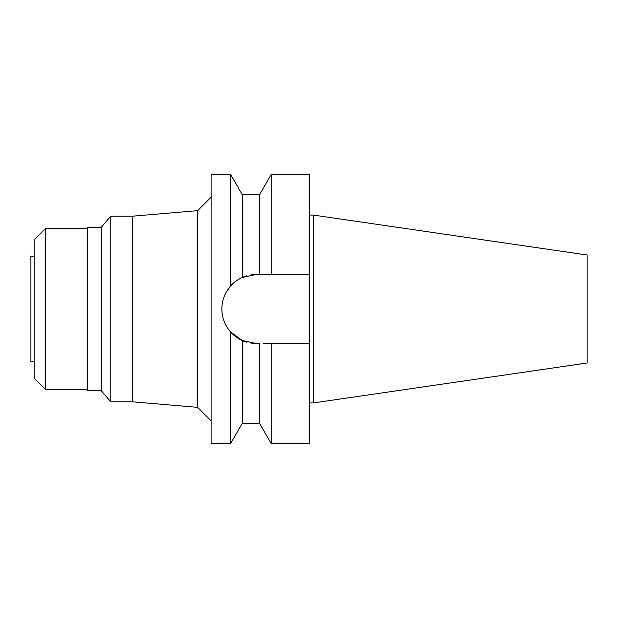 <?xml version="1.0" encoding="UTF-8"?>
<svg xmlns="http://www.w3.org/2000/svg" width="618" height="618" viewBox="0 0 618 618"><rect width="100%" height="100%" fill="white"/><g stroke="black" fill="none" stroke-linecap="round" stroke-linejoin="round"><path stroke-width="0.93" d="M34.129 256.153L30.9 256.153L30.9 361.847L34.129 361.847M34.129 239.877L34.129 378.123L45.693 389.688L45.693 228.312L34.129 239.877M87.377 228.312L45.693 228.312M87.377 389.688L45.693 389.688M87.377 227.37L87.377 390.63L101.213 390.63L101.213 227.37L87.377 227.37M211.101 197.188L197.652 210.638L197.652 407.362L132.298 401.793L132.298 216.207L110.776 216.207L101.213 227.37M110.776 216.207L110.776 401.793L101.213 390.63M132.298 401.793L110.776 401.793M197.652 210.638L132.298 216.207M211.101 420.812L197.652 407.362M251.874 274.74L251.626 274.771A34.562 34.562 0 0 1 256.416 274.438L242.279 277.467C237.343 279.823 233.465 282.658 230.63 285.987L230.63 174.523L211.101 174.523L211.101 443.477L230.63 443.477L230.63 332.013L242.279 340.533A34.562 34.562 0 0 1 238.648 338.641M226.412 291.851L230.63 285.995C224.852 292.662 221.932 300.333 221.862 309C221.932 317.667 224.859 325.338 230.63 332.013L233.426 334.801M222.418 315.203A34.562 34.562 0 0 1 222.418 302.797M224.11 296.725A34.562 34.562 0 0 1 226.86 291.093M227.996 289.34A34.562 34.562 0 0 1 235.659 281.368M235.667 281.36A34.562 34.562 0 0 1 246.852 275.79M242.279 423.307L242.279 340.533L246.852 342.21A34.562 34.562 0 0 1 242.279 340.533L256.416 343.562A34.562 34.562 0 0 1 251.626 343.229L259.529 343.562L259.529 423.307L242.279 423.307L230.63 443.477M238.054 338.278A34.562 34.562 0 0 1 227.988 328.652M226.868 326.914A34.562 34.562 0 0 1 224.11 321.275M263.399 343.562L271.178 343.562L271.178 443.477L309.27 443.477L309.27 343.562L267.285 343.562L309.27 343.562L309.27 274.438L259.529 274.438L259.529 194.693L242.279 194.693L242.279 277.467M234.168 282.557L234.655 282.156M237.482 280.093L238.054 279.722M237.003 337.59L234.91 336.053M256.416 274.438L309.27 274.438L309.27 174.523L271.178 174.523L271.178 274.438L267.285 274.438M265.161 274.438L263.399 274.438M313.303 215.064L587.1 254.995L587.1 363.005L313.303 402.936L313.303 215.064L309.27 215.064M313.303 402.936L309.27 402.936M242.279 194.693L230.63 174.523M259.529 194.693L271.178 174.523M259.529 423.307L271.178 443.477"/></g></svg>
